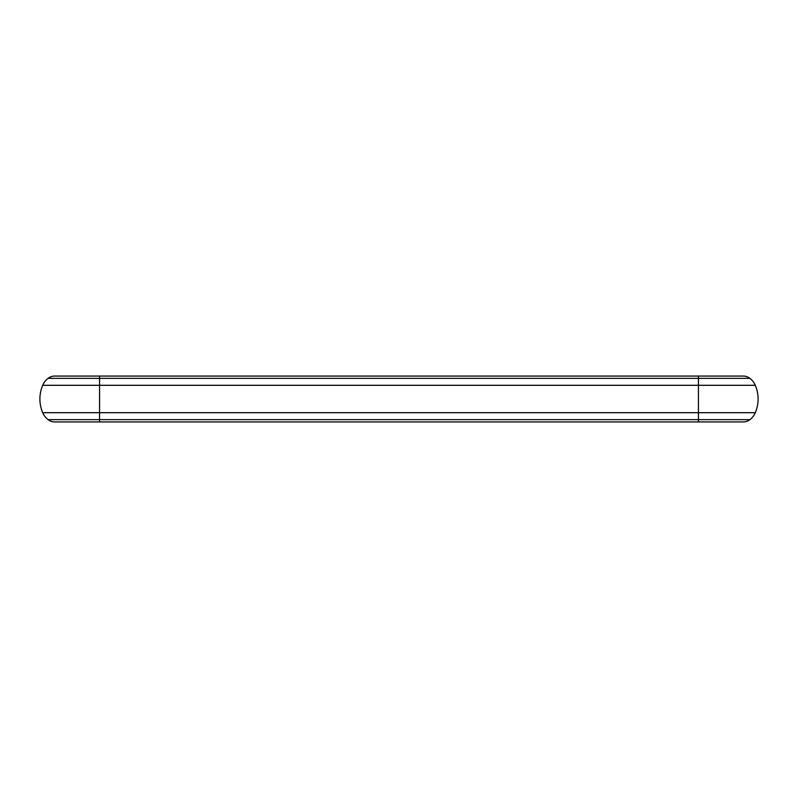 <?xml version="1.0" encoding="UTF-8"?>
<svg xmlns="http://www.w3.org/2000/svg" width="798" height="798" viewBox="0 0 798 798"><rect width="100%" height="100%" fill="white"/><g stroke="black" fill="none" stroke-linecap="round" stroke-linejoin="round"><path stroke-width="1.2" d="M99.56 421.942L54.813 421.942A11.012 11.012 0 0 1 48.08 419.648A17.436 17.436 0 0 1 42.703 412.696L99.56 412.696L99.56 378.352L698.44 378.352L698.44 376.058L743.187 376.058A11.012 11.012 0 0 1 749.92 378.352A17.436 17.436 0 0 1 755.297 385.304A34.873 34.873 0 0 1 755.297 412.696A17.436 17.436 0 0 1 749.92 419.648A11.012 11.012 0 0 1 743.187 421.942L99.56 421.942L99.56 412.696L698.44 412.696L698.44 421.942M42.703 412.696A34.873 34.873 0 0 1 42.703 385.304A17.436 17.436 0 0 1 48.08 378.352A11.012 11.012 0 0 1 54.813 376.058L99.56 376.058L99.56 378.352L48.08 378.352M48.08 419.648L749.92 419.648M42.703 385.304L698.44 385.304L698.44 412.696L755.297 412.696M749.92 378.352L698.44 378.352L698.44 385.304L755.297 385.304M698.44 376.058L99.56 376.058"/></g></svg>
